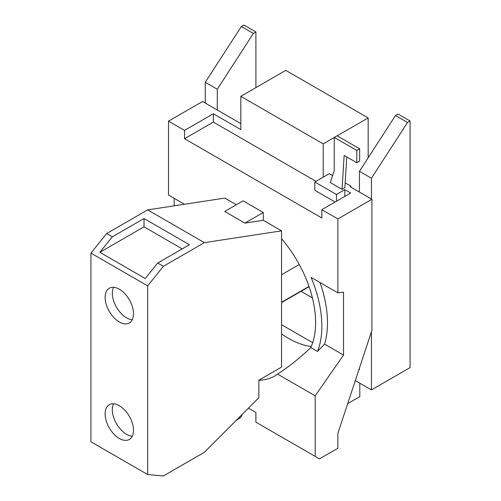 <?xml version="1.0" encoding="UTF-8"?>
<svg xmlns="http://www.w3.org/2000/svg" width="501" height="501" viewBox="0 0 501 501"><rect width="100%" height="100%" fill="white"/><g stroke="black" fill="none" stroke-linecap="round" stroke-linejoin="round"><path stroke-width="0.75" d="M356.806 162.744L344.143 155.435L342.039 189.328L330.303 182.558L334.23 170.691L334.23 137.418L356.806 150.45L356.806 162.744L359.643 161.103L359.643 148.816L356.806 150.45M359.643 148.816L337.067 135.777L334.23 137.418M113.545 287.286A20.059 11.579 -120 0 0 126.509 317.797A20.059 11.579 -120 0 0 132.264 319.713M113.545 403.775A20.059 11.579 -120 0 0 126.509 434.286A20.059 11.579 -120 0 0 132.264 436.202M407.507 122.469L371.441 178.237L359.424 171.292L395.483 115.531L407.507 122.469L410.068 120.991L398.044 114.053L395.483 115.531M371.441 331.737L371.441 389.916L355.303 380.597M371.441 178.237L371.441 199.003M358.998 369.412L359.424 369.663L359.424 368.129M359.424 192.058L359.424 171.292M253.349 33.467L217.284 89.234L205.26 82.289L241.325 26.528L253.349 33.467L255.911 31.989L243.887 25.05L241.325 26.528M217.284 89.234L217.284 110.001M205.26 103.056L205.26 82.289M242.052 414.54A14.673 7.703 55.8 0 1 240.048 417.878L235.946 420.658M240.818 123.584L202.548 101.49L168.505 121.142L168.505 195.052L184.449 204.258M315.999 181.337L213.357 122.081L213.357 113.758L240.818 129.615L240.818 96.33L323.208 143.893L323.208 177.179L314.847 182.001L314.847 190.324L335.1 202.016M336.465 201.233L336.465 194.482L344.82 189.66L344.82 196.405M336.465 194.482L314.847 182.001M323.208 177.179L329.257 173.684L332.601 175.613M345.17 182.871L350.875 186.165L350.875 187.124M350.875 186.165L350.042 186.648L371.917 199.273L337.874 218.931L321.842 209.675L321.842 217.991L184.531 138.721L184.531 130.398L168.505 121.142M344.82 189.66L350.669 193.035L321.842 209.675M346.786 156.957L344.876 187.693L342.039 189.328M337.874 218.931L337.874 292.834L343.529 292.164L343.529 355.09L315.179 395.828L315.179 456.398L319.456 458.872L337.874 448.238L337.874 433.352L371.917 330.309L371.917 199.273M319.989 282.508A97.094 56.056 60 0 1 324.56 344.137L317.484 351.445A97.094 56.056 -120 0 0 311.096 277.379L337.874 292.834M343.529 355.09L324.56 344.137M144.019 218.524L189.416 244.726L157.721 263.025L145.265 278.518L99.874 252.316L112.33 236.816L144.019 218.524L144.019 226.828L99.874 252.316M182.22 248.878L144.019 226.828M119.301 289.202A20.059 11.579 60 0 1 132.408 306.875A20.059 11.579 60 0 1 129.333 322.951A20.059 11.579 60 0 1 119.301 321.961A20.059 11.579 60 0 1 106.199 304.282A20.059 11.579 60 0 1 109.274 288.207A20.059 11.579 60 0 1 119.301 289.202M119.301 405.691A20.059 11.579 60 0 1 132.408 423.37A20.059 11.579 60 0 1 129.333 439.44A20.059 11.579 60 0 1 119.301 438.45A20.059 11.579 60 0 1 106.199 420.771A20.059 11.579 60 0 1 109.274 404.695A20.059 11.579 60 0 1 119.301 405.691M410.068 120.991L410.068 367.615L371.441 389.916M240.818 96.33L285.783 70.372L368.172 117.935L368.172 157.765M368.172 117.935L337.167 135.834M334.23 137.531L323.208 143.893M255.911 87.619L255.911 31.989M359.806 383.196L359.806 396.635L347.694 403.624M315.179 456.398L255.898 422.174L255.898 412.48L248.421 408.165M174.16 198.315L174.16 205.83M244.889 223.102L263.275 220.296L263.275 212.487L243.098 200.838L224.717 211.453L244.889 223.102L263.275 212.487M184.531 130.398L213.357 113.758M213.357 122.081L184.531 138.721M310.77 347.569C299.855 358.015 288.795 366.864 277.579 374.122A88.264 50.958 60 0 1 274.623 376.069A88.264 50.958 60 0 1 258.86 380.203L281.556 367.101L281.556 238.714A88.264 50.958 60 0 1 310.77 347.569L317.484 351.445M315.179 395.828L277.579 374.122M263.275 220.296L281.556 230.848L204.37 242.641L147.632 209.888L224.817 198.089L236.34 204.74M157.721 263.025L163.395 266.3L147.67 285.864L90.931 253.105L106.657 233.541L112.33 236.816M204.37 242.641L163.395 266.3M147.632 209.888L106.657 233.541M90.931 253.105L90.931 441.788L147.67 474.547L147.67 285.864M147.67 474.547L163.395 475.95L204.37 452.29L258.86 397.7L258.86 380.203M312.399 297.913L301.02 291.344M281.556 324.704L312.68 342.671M311.253 346.485A88.264 50.958 60 0 1 288.351 338.294A88.264 50.958 60 0 1 281.556 333.942M281.556 230.848L281.556 238.714M308.979 286.422L281.556 302.253M281.556 274.736L299.26 264.509M309.073 286.691L281.556 302.579"/></g></svg>

